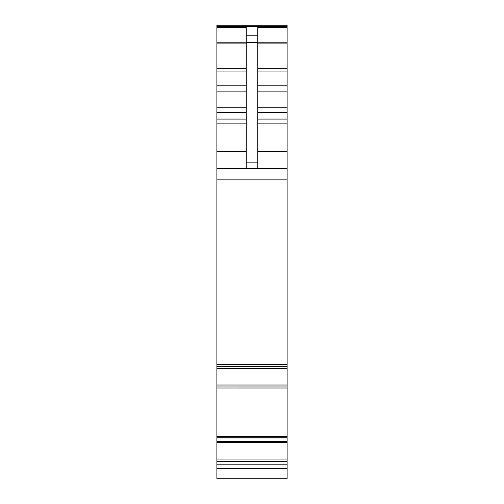<?xml version="1.0" encoding="UTF-8"?>
<svg xmlns="http://www.w3.org/2000/svg" width="504" height="504" viewBox="0 0 504 504"><rect width="100%" height="100%" fill="white"/><g stroke="black" fill="none" stroke-linecap="round" stroke-linejoin="round"><path stroke-width="0.76" d="M287.116 437.932L287.116 387.998L216.884 387.998L216.884 386.014L287.116 386.014L287.116 387.986L216.884 387.998L216.884 459.056L287.116 459.056L287.116 437.932L216.884 437.932M287.116 461.702L287.116 478.8L216.884 478.8L216.884 461.702L287.116 461.702L287.116 459.056M216.884 386.014L216.884 25.2L287.116 25.2L287.116 386.014M216.884 366.515L287.116 366.509L216.884 366.515M216.884 461.702L216.884 459.056M216.884 464.197L287.116 464.197M216.884 25.2L287.116 25.2M246.242 168.531L246.242 27.449L216.884 27.449M246.242 35.23L257.758 35.23L257.758 27.449L287.116 27.449M216.884 168.531L287.116 168.531M216.884 364.417L287.116 364.417M257.758 35.23L257.758 168.531M287.116 436.414L216.884 436.414M287.116 437.718L216.884 437.718L287.116 437.711M287.116 437.888L216.884 437.888M216.884 441.353L287.116 441.353M216.884 442.512L287.116 442.512M216.884 461.551L287.116 461.551M216.884 468.562L287.116 468.562M216.884 26.706L287.116 26.706M257.758 42.191L287.116 42.191M257.758 43.867L287.116 43.867M257.758 68.739L287.116 68.739M257.758 71.933L287.116 71.933M257.758 85.793L287.116 85.793M257.758 91.111L287.116 91.111M257.758 107.749L287.116 107.749M257.758 112.543L287.116 112.543M257.758 119.07L287.116 119.07M257.758 123.864L287.116 123.864M257.758 151.263L287.116 151.263M216.884 179.865L287.116 179.865M216.884 368.449L287.116 368.449M216.884 384.993L287.116 384.993M216.884 151.263L246.242 151.263M216.884 123.864L246.242 123.864M216.884 119.07L246.242 119.07M216.884 112.543L246.242 112.543M216.884 107.749L246.242 107.749M216.884 91.111L246.242 91.111M216.884 85.793L246.242 85.793M216.884 71.933L246.242 71.933M216.884 68.739L246.242 68.739M216.884 43.867L246.242 43.867M216.884 42.191L246.242 42.191M246.242 42.55L257.758 42.55M246.242 162.849L257.758 162.849M216.884 26.58L287.116 26.58M287.116 387.998L216.884 387.998"/></g></svg>
